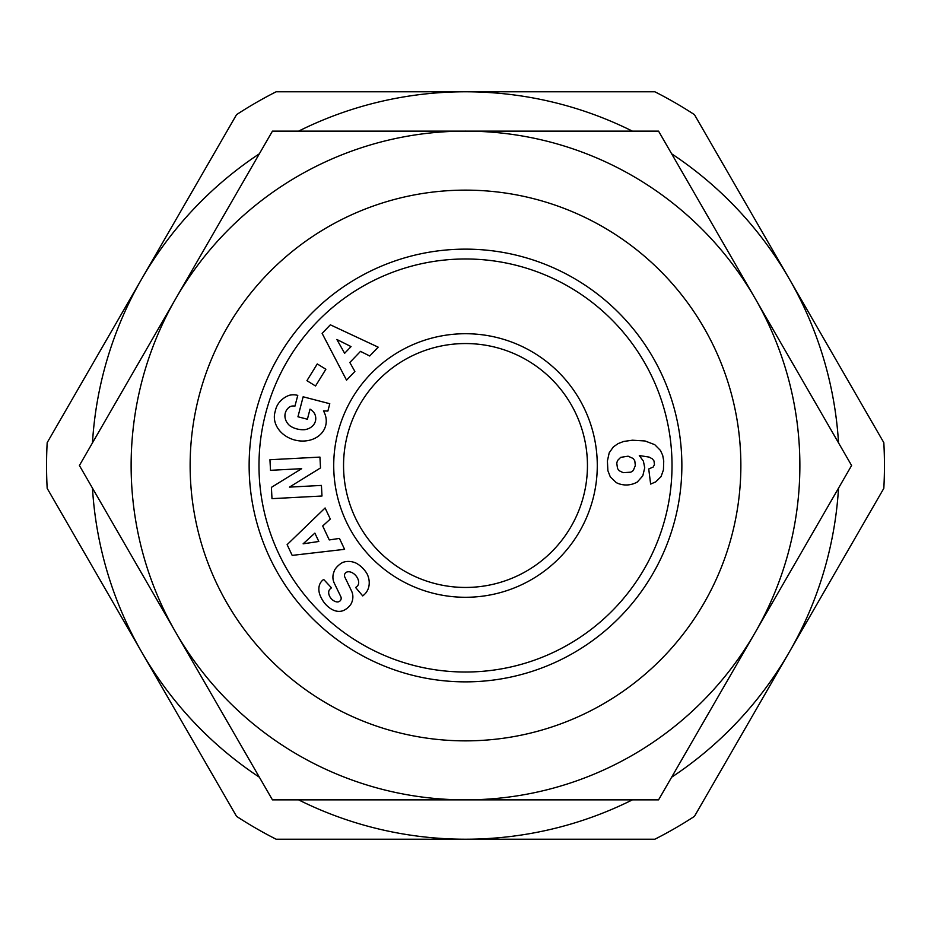 <?xml version="1.0" encoding="UTF-8"?>
<svg xmlns="http://www.w3.org/2000/svg" width="931" height="931" viewBox="0 0 931 931"><rect width="100%" height="100%" fill="white"/><g stroke="black" fill="none" stroke-linecap="round" stroke-linejoin="round"><path stroke-width="1.4" d="M190.133 465.5A275.367 275.367 0 0 0 465.5 740.867A275.367 275.367 0 0 0 740.867 465.5A275.367 275.367 0 0 0 465.5 190.133A275.367 275.367 0 0 0 190.133 465.5M671.623 777.222A373.715 373.715 0 0 0 789.139 652.352L883.822 488.356A418.95 418.95 0 0 0 883.822 442.644L789.139 278.648A373.715 373.715 0 0 0 671.623 153.778M838.528 442.853A373.715 373.715 0 0 0 789.139 278.648L694.456 114.653A418.95 418.95 0 0 0 654.865 91.785L465.5 91.785A373.715 373.715 0 0 0 298.607 131.131M92.472 488.147A373.715 373.715 0 0 0 141.861 652.352L47.178 488.356A418.95 418.95 0 0 1 47.178 442.644L141.861 278.648A373.715 373.715 0 0 0 92.472 442.853M587.449 465.5A121.949 121.949 0 0 1 465.5 587.449A121.949 121.949 0 0 1 343.551 465.5A121.949 121.949 0 0 1 465.5 343.551A121.949 121.949 0 0 1 587.449 465.5M293.172 405.974A6.878 6.878 0 0 0 288.47 407.825A15.594 12.859 -164.3 0 0 285.328 412.922A15.594 12.859 -164.3 0 0 289.576 425.537A14.081 7.867 -167.7 0 0 304.879 429.656A15.606 12.51 -165.2 0 0 315.434 421.126A15.606 12.51 -165.2 0 0 314.527 413.469A21.204 17.782 122.9 0 0 310.232 409.279A21.204 17.782 122.9 0 0 310.023 409.14L307.405 419.229L297.943 416.774L303.145 396.792L329.783 403.728L327.875 411.071L323.453 410.897A26.219 21.727 -165.4 0 1 325.675 425.607A26.219 21.727 -165.4 0 1 294.824 440.037A26.219 21.727 -165.4 0 1 274.924 412.398L275.704 409.372A26.231 22.263 -167.3 0 1 289.11 395.349A16.967 16.967 0 0 1 297.152 395.233L297.78 395.396L294.906 406.195A6.878 6.878 0 0 0 293.172 405.974M367.058 573.81A19.644 16.723 -130.9 0 1 364.068 594.769A19.644 16.723 -130.9 0 1 363.916 594.897L362.741 595.91L355.63 587.542L357.132 586.274A8.868 5.889 49.7 0 0 356.515 576.51A8.868 5.889 49.7 0 0 346.832 572.053A3.666 3.666 0 0 0 344.831 577.08L351.487 590.859A13.756 13.756 0 0 1 352.768 598.552A18.678 15.908 49.7 0 1 350.999 604.068A14.302 11.067 139.7 0 1 344.482 610.026A18.527 14.128 62.7 0 1 344.261 610.154A18.527 14.128 62.7 0 1 329.655 607.931A87.549 47.632 133.1 0 1 327.084 605.813A87.549 47.632 133.1 0 1 321.195 597.725A18.829 14.093 -138.5 0 1 321.672 581.2A18.829 14.093 -138.5 0 1 323.674 579.443L331.483 587.822L330.144 588.962A7.89 5.435 49.7 0 0 329.865 596.713A7.89 5.435 49.7 0 0 337.418 601.938A3.666 3.666 0 0 0 340.816 596.678L334.287 583.178A13.756 13.756 0 0 1 333.857 572.181A19.644 16.793 -130.3 0 1 334.927 569.469A14.302 8.786 139.7 0 1 342.433 562.568A19.632 16.735 50.3 0 1 356.084 563.115A20.959 14.605 50.3 0 1 367.058 573.81M637.363 481.967A22.146 22.146 0 0 1 616.357 482.677L610.305 476.905L607.885 470.667L607.396 460.95L609.211 452.792L613.401 446.857L618.161 443.575L623.677 441.457L632.417 440.212L645.032 440.968L654.749 444.669L660.416 450.406L662.674 455.247L663.733 460.915L663.431 469.946L661.057 476.602L655.761 481.851L650.629 484.085L648.732 468.968L653.236 467.001L654.446 464.546L653.993 460.95L652.398 458.878L649.151 457.098L639.294 455.55L643.402 461.148L644.729 467.793L642.797 475.846L637.363 481.967M249.136 465.5A216.364 216.364 0 0 0 465.5 681.864A216.364 216.364 0 0 0 681.864 465.5A216.364 216.364 0 0 0 465.5 249.136A216.364 216.364 0 0 0 249.136 465.5M258.981 465.5A206.519 206.519 0 0 1 465.5 258.981A206.519 206.519 0 0 1 672.019 465.5A206.519 206.519 0 0 1 465.5 672.019A206.519 206.519 0 0 1 258.981 465.5M597.283 465.5A131.783 131.783 0 0 0 465.5 333.717A131.783 131.783 0 0 0 333.717 465.5A131.783 131.783 0 0 0 465.5 597.283A131.783 131.783 0 0 0 597.283 465.5M175.924 632.684L79.403 465.5L175.924 298.316A334.369 334.369 0 0 0 465.5 799.869A334.369 334.369 0 0 0 755.076 298.316A334.369 334.369 0 0 0 175.924 298.316L272.446 131.131L658.554 131.131L851.597 465.5L658.554 799.869L272.446 799.869L175.924 632.684M330.354 324.814L378.172 347.158L369.712 355.991L360.506 351.359L349.835 362.496L354.886 371.457L346.541 380.162L322.126 333.391L330.354 324.814M320.508 467.932L289.46 487.111L321.428 485.423L321.986 496.014L271.992 498.655L271.398 487.367L301.679 468.677L270.502 470.318L269.943 459.728L319.938 457.098L320.508 467.932M306.927 380.674L317.273 363.94L325.873 369.246L315.528 385.993L306.927 380.674M287.12 544.647L325.094 507.977L330.307 519.044L322.696 525.98L329.271 539.933L339.443 538.421L344.586 549.325L292.183 555.388L287.12 544.647M635.326 465.523L634.791 460.845L633.278 458.541L628.099 456.19L620.663 457.365L617.521 460.542L616.764 463.103L617.521 468.549L619.301 470.772L623.153 472.669L630.822 472.18L633.278 470.551L635.326 465.523M336.847 339.466L344.645 353.291L351.045 346.6L336.847 339.466M303.122 543.82L318.821 541.481L314.864 533.114L303.122 543.82M259.377 777.222A373.715 373.715 0 0 1 141.861 652.352L236.544 816.347A418.95 418.95 0 0 0 276.135 839.215L465.5 839.215A373.715 373.715 0 0 0 632.393 799.869M298.607 799.869A373.715 373.715 0 0 0 465.5 839.215L654.865 839.215A418.95 418.95 0 0 0 694.456 816.347L789.139 652.352A373.715 373.715 0 0 0 838.528 488.147M632.393 131.131A373.715 373.715 0 0 0 465.5 91.785L276.135 91.785A418.95 418.95 0 0 0 236.544 114.653L141.861 278.648A373.715 373.715 0 0 1 259.377 153.778"/></g></svg>

